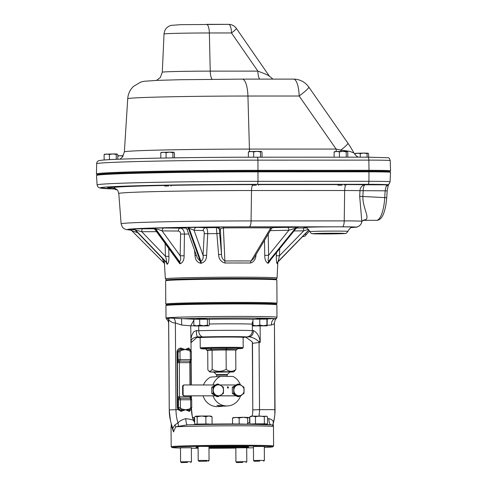 <?xml version="1.0" encoding="UTF-8"?>
<svg xmlns="http://www.w3.org/2000/svg" width="487" height="487" viewBox="0 0 487 487"><rect width="100%" height="100%" fill="white"/><g stroke="black" fill="none" stroke-linecap="round" stroke-linejoin="round"><path stroke-width="0.73" d="M208.972 446.932A25.604 0.542 179.6 0 0 214.633 446.95A25.604 0.542 179.6 0 0 241.004 446.622M208.972 446.762A26.371 0.56 -0.4 0 1 230.394 446.555A26.371 0.56 -0.4 0 1 248.766 446.95A26.371 0.56 -0.4 0 1 214.402 447.736A26.371 0.56 -0.4 0 1 208.978 447.723M332.25 233.334L317.694 233.657L335.555 233.73L340.036 233.498L332.25 233.334M275.995 279.154L277.079 278.059A55.871 1.187 179.6 0 0 277.091 278.034A55.871 1.187 179.6 0 0 238.161 277.176A55.871 1.187 179.6 0 0 165.349 278.814A55.871 1.187 179.6 0 0 165.367 278.838L166.463 279.915M364.331 220.325L363.917 220.343A6.209 5.911 85.8 0 1 364.331 220.325L365.859 219.704A6.209 5.734 53.8 0 0 362.626 220.745L361.75 221.859M184.104 255.821C184.147 259.973 182.844 262.596 180.196 263.698A3.105 2.24 -91.1 0 0 179.539 261.659L155.767 228.969L154.915 229.42L177.585 260.588L179.046 261.671A3.105 2.271 -92.2 0 1 179.733 263.711L179.965 263.704A3.105 2.258 88.3 0 0 179.295 261.665L179.539 261.659C180.805 260.399 181.018 258.427 180.172 255.742L184.104 255.821L184.451 234.095C184.177 230.479 182.759 228.494 180.184 228.147A64.357 1.364 -0.4 0 1 185.955 228.019M256.01 254.604C255.821 259.066 254.019 261.872 250.604 263.017A3.105 1.619 90.3 0 1 251.067 260.965A57.521 1.218 -0.4 0 0 238.551 260.935A57.521 1.218 -0.4 0 0 225.037 260.971C222.65 259.559 221.494 257.38 221.561 254.421L220.41 229.98C220.148 229 221.141 228.312 223.387 227.91L223.442 226.954A92.11 1.954 -0.4 0 1 271.983 226.942C274.717 226.985 274.857 227.058 272.397 227.149A3.105 2.612 -92.3 0 0 272.3 227.155L273.645 227.076L271.49 228.543L270.772 227.898A89.912 1.905 179.6 0 0 248.145 227.825A89.912 1.905 179.6 0 0 223.387 227.91L224.988 263.023C220.946 261.896 218.821 259.09 218.608 254.616L216.38 227.593L217.305 227.161A3.105 3.099 -114.9 0 1 220.41 229.98L219.491 230.406L219.625 233.413L216.758 233.602A58.16 1.236 179.6 0 0 207.724 233.693L206.604 255.413C206.567 259.565 204.771 262.183 201.222 263.26L200.589 263.266C197.095 262.31 195.25 259.754 195.056 255.59L194.532 250.19M268.221 233.565L268.611 255.285L268.069 260.362L268.714 261.196A3.105 2.569 -89.3 0 0 267.99 263.242L268.367 263.254L271.07 259.291M267.99 263.242C265.823 262.183 264.739 259.571 264.745 255.401L268.611 255.285L288.907 230.229L295.414 228.245L268.714 261.196L270.029 260.582L296.011 228.513L295.414 228.245A3.105 2.581 -88.6 0 1 297.228 227.295L287.397 227.35A3.105 1.498 -91.1 0 1 288.907 230.229L270.248 230.643M166.085 262.207L166.408 262.219A3.105 2.952 -93 0 1 167.278 264.246L165.878 262.03M279.666 248.687L279.495 255.724L278.107 261.653A3.105 3.074 -78.9 0 0 277.225 263.692L277.127 263.674C276.513 262.596 276.245 259.967 276.324 255.797L276.403 252.716M264.758 319.046L276.293 318.492M243.183 347.633L243.11 337.375A21.477 0.457 179.6 0 0 228.147 337.047A21.477 0.457 179.6 0 0 207.298 337.284A21.477 0.457 179.6 0 0 200.157 337.674L200.23 347.931A21.477 0.457 -0.4 0 1 207.371 347.541A21.477 0.457 -0.4 0 1 230.461 347.304A21.477 0.457 -0.4 0 1 243.183 347.633A21.477 0.457 -0.4 0 1 243.177 347.645L242.41 348.418A20.71 0.438 179.6 0 0 230.351 348.095A20.71 0.438 179.6 0 0 207.888 348.321A20.71 0.438 179.6 0 0 201.009 348.704A20.71 0.438 179.6 0 0 206.062 348.948M190.886 341.058A6.209 2.648 6.5 0 1 191.056 341.819L190.837 342.312L190.886 341.058C190.867 337.552 191.878 334.411 193.905 331.629L196.486 330.551L198.739 330.716A31.034 0.657 -0.4 0 1 230.996 330.308A31.034 0.657 -0.4 0 1 252.376 330.703L253.423 330.539A6.209 4.754 85.5 0 1 249.253 336.84L246.793 336.937A25.367 0.536 179.6 0 0 229.322 336.614A25.367 0.536 179.6 0 0 202.951 336.949L197.637 336.846L197.667 337.211L196.705 337.193M195.987 337.369L196.468 337.43A25.367 0.536 179.6 0 0 197.022 337.485L195.987 337.369A6.209 6.154 -81 0 0 196.468 337.43M171.972 447.523L171.199 446.756A51.208 1.084 -0.4 0 1 171.187 446.737A51.208 1.084 -0.4 0 1 237.924 445.234A51.208 1.084 -0.4 0 1 273.603 446.019A51.208 1.084 -0.4 0 1 273.591 446.043L272.823 446.816A50.441 1.071 179.6 0 0 237.693 446.019A50.441 1.071 179.6 0 0 171.972 447.523A50.441 1.071 179.6 0 0 180.5 448.034M197.953 424.506L187.306 424.871L175.71 426.795L173.494 431.945L171.935 427.075L171.193 426.618L171.272 423.593M273.25 426.253C273.676 425.766 272.994 425.303 271.198 424.847A49.711 1.053 179.6 0 0 261.732 424.457A49.711 1.053 179.6 0 0 237.321 424.262A49.711 1.053 179.6 0 0 187.306 424.871A6.209 1.291 -91.8 0 1 185.821 418.65C190.301 419.222 192.876 419.824 193.546 420.464A6.209 6.209 -105 0 0 194.66 422.314M271.156 424.847L242.319 424.055A25.275 0.536 179.6 0 0 229.907 423.958A25.275 0.536 179.6 0 0 208.813 424.159L242.319 424.055M253.118 325.827L252.339 325.791L252.083 324.172A31.034 0.657 179.6 0 0 230.954 323.812A31.034 0.657 179.6 0 0 209.307 323.983M167.211 319.588L166.712 319.052L168.63 317.67A55.475 1.175 179.6 0 1 238.313 316.422A55.475 1.175 179.6 0 1 276.969 317.274L276.884 304.801A55.475 1.175 179.6 0 0 276.872 304.777A55.475 1.175 179.6 0 0 238.228 303.949A55.475 1.175 179.6 0 0 165.945 305.55A55.475 1.175 179.6 0 0 165.933 305.574L166.018 318.048L166.938 319.478M196.486 330.551A6.209 1.577 93 0 0 197.637 336.846C193.254 337.491 191.062 339.153 191.056 341.819A6.209 6.185 1.7 0 0 191.02 342.544L190.721 325.809L194.453 325.864M191.367 448.204A50.441 1.071 179.6 0 0 198.118 448.253M165.945 305.55L166.712 304.777A54.708 1.163 -0.4 0 1 237.991 303.2A54.708 1.163 -0.4 0 1 276.092 304.01L276.872 304.777M165.635 280.731L166.396 279.952A54.848 1.163 -0.4 0 1 237.857 278.375A54.848 1.163 -0.4 0 1 276.062 279.191L276.835 279.952A55.615 1.181 179.6 0 0 238.1 279.124A55.615 1.181 179.6 0 0 165.635 280.731A55.615 1.181 179.6 0 0 165.623 280.755L165.781 304.04A55.615 1.181 -0.4 0 1 238.259 302.409A55.615 1.181 -0.4 0 1 277.012 303.261A55.615 1.181 -0.4 0 1 277 303.285L276.232 304.058A54.848 1.163 179.6 0 0 238.033 303.194A54.848 1.163 179.6 0 0 166.572 304.825A54.848 1.163 179.6 0 0 166.627 304.862M277.012 303.261L276.847 279.976A55.615 1.181 179.6 0 0 276.835 279.952M206.202 319.095L202.872 318.675C196.231 318.681 195.348 318.827 200.224 319.113M262.596 318.93C265.999 318.589 264.331 318.553 257.605 318.827L255.45 319.162M201.009 348.704L200.236 347.943A21.477 0.457 -0.4 0 1 200.23 347.931M229.797 372.086L233.9 371.867L223.843 371.684L210.414 371.952L213.957 372.196M210.043 371.563L208.753 370.954L207.858 369.803L207.718 350.305L212.064 349.983L212.204 369.487L210.043 371.563M237.431 348.375L236.913 349.666L237.333 348.363L210.731 348.382L205.989 348.729L206.555 350.019M226.796 348.193L226.297 349.806L206.987 350.311A0.499 0.365 90.9 0 1 206.951 350.311M253.283 424.28L264.143 423.964L264.149 424.518M259.821 460.379L264.398 460.465L264.301 446.451L253.435 446.53L253.538 460.538L259.821 460.379M259.711 461.134L254.281 461.268L259.711 461.134M207.036 461.159L198.946 461.286L207.036 461.159M198.946 461.286L198.203 460.55L201.618 460.416L209.063 460.471L208.333 461.219M209.063 460.471L208.966 446.469L201.521 446.409L198.106 446.542L198.203 460.55M199.445 424.494L208.813 424.317L208.813 423.976L197.947 424.055L197.953 424.567M187.458 462.443L181.341 462.583L187.458 462.443M187.672 461.688L191.458 461.773L191.361 447.76L180.5 447.839L180.598 461.846L187.672 461.688M242.788 462.425L236.676 462.565L242.788 462.425M243.007 461.67L246.793 461.755L246.696 447.748L235.83 447.827L235.927 461.834L243.007 461.67M112.095 187.775L108.108 187.866L112.095 187.775M108.108 187.866L107.323 187.087L112.327 186.971L114.999 187.032L114.226 187.824M342.099 185.163L338.112 185.255L342.099 185.163M338.112 185.255L337.327 184.482L342.331 184.366L345.003 184.427L344.23 185.212M256.332 185.188L252.351 185.273L256.332 185.188M252.351 185.273L251.56 184.5L256.564 184.384L259.242 184.445L258.463 185.23M168.764 185.955L164.776 186.046L168.764 185.955M164.776 186.046L163.991 185.267L168.995 185.151L171.667 185.212L170.894 186.004M259.668 79.119A9.308 2.825 90 0 1 257.867 71.12C265.841 74.097 269.597 75.777 269.134 76.167M236.335 28.368A9.308 9.308 0 0 0 228.677 24.35A9.308 2.825 -90 0 1 231.489 32.964L209.355 32.97A34.778 0.737 179.6 0 0 164.034 33.987L162.299 72.21A36.781 0.779 -0.4 0 1 210.232 71.132L257.867 71.12L231.489 32.964A9.308 1.077 -34.7 0 0 236.335 28.368L269.268 76.015L272.909 79.113M277.225 263.692L277.62 262.426M264.745 255.401L264.52 240.298M175.953 258.341L179.733 263.711M168.733 248.419L168.928 256.357C169.044 260.508 168.496 263.138 167.278 264.246M96.542 175.436A123.978 2.63 179.6 0 0 96.523 175.49L97.083 184.963A123.485 2.618 -0.4 0 1 258.007 181.341L368.915 181.31A30.377 0.645 -0.4 0 1 390.081 181.779L390.513 172.307A30.876 0.657 179.6 0 0 390.507 172.288A30.876 0.657 179.6 0 0 369 171.832L258.086 171.856A123.978 2.63 179.6 0 0 96.542 175.436L97.23 174.663A123.284 2.618 -0.4 0 1 257.873 171.101L368.787 171.077A30.182 0.639 -0.4 0 1 376.975 171.107A30.182 0.639 179.6 0 0 368.775 171.077L257.873 171.101A123.29 2.618 179.6 0 0 97.211 174.687M390.081 181.779C388.766 185.584 388.285 184.025 387.354 184.762L387.354 184.762A3.105 3.08 -100.5 0 1 386.812 184.81A27.278 0.578 179.6 0 0 367.995 184.323A3.105 0.944 90 0 0 368.915 181.31L369 170.31A30.937 0.657 -0.4 0 1 390.55 170.785A30.937 0.657 -0.4 0 1 390.544 170.797L390.215 160.594A30.669 0.651 179.6 0 0 368.848 160.126L369 170.31L258.098 170.334A124.039 2.63 -0.4 0 0 96.45 173.969A124.039 2.63 -0.4 0 0 96.475 174.023L97.181 174.717M353.885 152.955C353.568 152.212 350.622 146.995 347.895 143.172L347.895 143.172A18.622 1.899 145.1 0 1 340.876 150.087L349.964 151.414L353.891 152.955L356.247 155.87L358.359 157.173M336.286 151.42A9.308 2.825 90 0 1 336.121 149.071L340.876 150.087A9.308 4.213 90.2 0 0 341.028 151.341M299.158 96.018A18.622 1.899 -34.9 0 0 308.813 87.088A18.622 18.622 0 0 0 293.533 79.113A18.622 5.649 90 0 1 299.158 96.018L247.932 96.03L249.429 149.089L336.121 149.071L299.158 96.018M106.136 159.864A120.673 2.557 -0.4 0 1 162.956 158.044A120.673 2.557 -0.4 0 1 167.619 157.958A120.673 2.557 -0.4 0 1 253.313 157.198A120.673 2.557 -0.4 0 1 256.984 157.198A3.105 0.944 90 0 1 257.002 157.198L260.6 157.198L253.678 157.191L253.642 151.914L257.051 151.354L248.766 151.652M260.6 157.198L346.36 157.179L339.445 157.173L339.409 151.889L342.818 151.335L334.532 151.634M117.069 189.717L115.535 189.668L116.959 189.601M115.535 189.668L114.749 188.895L115.973 188.822M233.474 417.542L232.518 418.15L235.824 417.371L239.141 417.974L243.403 417.28L233.042 417.651M247.719 423.8L247.676 417.974L243.403 417.28L248.93 417.469L249.594 418.144L249.624 422.314M247.676 417.974L248.632 417.365M232.561 423.958L232.518 418.15M239.184 424.007L239.141 417.974M192.56 417.341L193.473 417.408L194.258 418.156L194.283 421.602M192.347 417.986L193.296 417.377M195.884 416.178L195.324 416.367L197.156 416.769L201.502 416.026L195.884 416.178L194.623 416.969L194.672 424.122L197.947 424.171M208.947 416.02L201.502 416.026L205.861 416.665L208.947 416.02L211.078 416.111L212.04 416.756L208.947 416.02M208.813 424.116L194.672 424.122M197.205 423.921L197.156 416.769M205.91 423.818L205.861 416.665M212.088 423.909L212.04 416.756M264.143 424.086L267.558 423.97L267.509 416.817L265.902 416.05L264.307 416.665L264.356 423.818L255.505 423.848L255.456 416.695L259.875 415.989L264.307 416.665M267.558 423.97L264.356 423.818M255.505 423.848L249.861 424.037L249.813 416.884L252.631 416.099L255.456 416.695M249.861 424.037L253.283 424.189M266.852 416.348L252.631 416.099L250.902 416.208L249.813 416.884M211.072 348.369L211.455 349.648L211.115 349.654A0.499 0.475 85.8 0 0 211.559 349.976L211.455 349.648L226.193 349.477L226.352 348.193M233.9 371.867L235.86 369.481L235.726 349.976L212.064 349.983M238.88 396.588L237.54 396.68L232.366 393.539L233.705 393.447L238.88 396.588L244.005 393.447L243.963 387.171L241.534 385.588L238.788 384.03L233.663 387.171L233.705 393.447M232.366 393.539L232.323 387.262L237.449 384.127L238.788 384.03M232.323 387.262L233.663 387.171M236.451 395.006A5.436 5.15 -94 0 1 236.384 385.588A5.436 5.15 -94 0 1 241.534 385.588A5.436 5.15 86 0 1 244.139 390.3A5.436 5.15 -94 0 1 236.451 395.006M241.582 385.619A1.552 1.467 86 0 0 240.505 384.986M240.219 395.828L240.462 395.828A1.552 1.467 86 0 0 241.808 394.878M218.298 396.582L216.958 396.674L211.784 393.539L213.123 393.441L218.298 396.582L223.43 393.447L223.381 387.165L220.952 385.588L218.213 384.03L213.081 387.165L213.123 393.441M211.784 393.539L211.742 387.256L216.873 384.121L218.213 384.03M211.742 387.256L213.081 387.165M215.869 395A5.436 5.15 -94 0 1 215.802 385.588A5.436 5.15 -94 0 1 220.952 385.588A5.436 5.15 86 0 1 223.563 390.294A5.436 5.15 -94 0 1 215.869 395M227.423 388.054L227.77 386.514L228.592 388.054L228.208 387.579L227.587 387.579L227.423 388.054L227.587 387.579M236.055 384.98L219.917 384.974M219.637 395.821L236.134 395.828M215.479 384.974L184.524 384.967A1.552 1.467 86 0 0 183.069 386.52L183.118 394.263A1.552 1.467 86 0 0 184.603 395.815L215.552 395.821M184.056 385.004A1.552 1.467 86 0 0 182.595 386.55L182.649 394.3A1.552 1.467 86 0 0 184.135 395.846L215.607 395.852M219.582 395.858L236.189 395.858M213.002 395.852A15.517 14.695 -94 0 0 227.819 405.914A15.517 14.695 -94 0 0 240.56 395.821L240.176 395.852A1.552 1.467 86 0 0 240.188 395.846L240.462 395.828M227.77 386.514L228.586 388.054M227.879 386.696L227.636 387.402L228.135 387.402L227.892 386.696L227.648 387.402L228.141 387.402M212.935 384.974A15.517 14.695 -94 0 1 220.307 376.433L232.975 376.433A15.517 14.695 -94 0 1 240.45 384.949M220.307 376.433L210.603 377.108A15.517 14.695 86 0 0 203.493 384.974M223.064 406.164L221.402 406.359L216.934 405.336L224.525 406.14L227.819 405.914M203.073 395.852A15.517 14.695 86 0 0 218.115 406.59L221.402 406.359M226.071 349.824L226.205 369.323C221.597 371.879 216.928 371.934 212.204 369.487M235.86 369.481C232.689 371.934 229.468 371.879 226.205 369.323M237.303 348.735A20.71 0.438 179.6 0 0 242.41 348.418M253.003 325.243L252.96 319.21L266.9 319.101L267.247 319.271L267.12 325.84L266.943 325.133L263.376 325.736L259.802 325.103L256.406 325.791L253.003 325.243L253.179 325.949L267.144 325.833M259.76 319.07L259.802 325.103M266.9 319.101L266.943 325.133M267.29 325.298L267.12 325.852M267.12 325.84L253.179 325.949M193.869 325.286L193.826 319.259L209.27 319.247L209.313 325.279L208.381 325.821L207.438 325.127L203.584 325.748L199.719 325.127L196.797 325.833L193.869 325.286L194.812 325.986L208.57 325.864L194.812 325.986M199.676 319.101L199.719 325.127M207.401 319.095L207.438 325.127M166.572 304.825L165.793 304.065A55.615 1.181 -0.4 0 1 165.781 304.04M208.978 448.271A50.441 1.071 179.6 0 0 235.83 448.083M246.696 447.912A50.441 1.071 179.6 0 0 253.447 447.772M264.307 447.45A50.441 1.071 179.6 0 0 272.823 446.816M191.361 359.637A1.552 1.443 -138.1 0 1 189.991 361.135L179.715 361.135L179.344 361.835L179.46 396.795L179.971 398.275A1.552 0.469 90 0 1 180.336 399.748L180.391 407.601A0.737 0.7 85.8 0 0 180.647 408.167L181.773 409.001L185.547 409.811L189.333 409.013L190.423 408.161A0.737 0.7 85.8 0 0 190.667 407.601L190.612 399.748A1.552 0.469 90 0 0 190.247 398.269A1.552 1.461 -47.2 0 1 191.196 398.64L191.196 398.64A1.552 1.461 -47.2 0 1 191.641 399.76L178.412 399.778A1.552 1.412 -56.4 0 1 179.971 398.275L190.247 398.269L190.027 395.852M190.423 408.161A1.552 0.377 48.2 0 1 190.989 409.354A1.552 0.377 48.2 0 1 190.941 409.378L189.741 410.176L189.333 409.013L189.492 410.17L185.547 409.811L180.981 411.314L178.047 409.616L177.371 407.692L176.982 351.845C177.28 349.745 178.455 348.485 180.507 348.071L181.067 348.071L180.841 349.209L181.353 350.348L180.251 351.188A0.737 0.7 85.8 0 0 180.001 351.754L180.056 359.607A1.552 0.469 -90 0 1 179.715 361.135A1.552 1.4 -128.6 0 1 178.132 359.643L191.415 359.631L191.361 351.772L190.277 351.754A0.737 0.7 85.8 0 0 190.021 351.188L188.907 350.348L185.121 349.544L181.353 350.348L180.513 349.209L185.121 349.544L189.285 349.209L188.907 350.348L189.053 349.209A1.552 1.096 -99.5 0 1 188.572 348.071L190.636 350.11M191.014 360.678L191.014 360.678A1.552 1.552 0 0 0 191.415 359.631M191.081 409.263L189.455 411.375L185.547 409.811L180.963 410.176L179.265 409.397A2.289 2.179 -94.2 0 1 178.467 407.637L178.412 399.778L177.749 398.463L177.639 396.826L177.396 362.693L178.132 359.643L178.078 351.784A2.289 2.179 -94.2 0 1 178.845 350.037L180.513 349.209A1.552 0.359 83 0 0 180.507 348.071M180.981 411.314A1.552 0.365 95.2 0 0 180.963 410.176L181.773 409.001L181.274 410.17L181.511 411.302M180.647 408.167A1.552 0.341 130.9 0 1 179.265 409.397L177.816 407.68L177.371 407.692M179.593 397.611A1.552 0.797 167 0 0 177.749 398.463L177.816 407.68L180.391 407.601M179.344 361.835A1.552 0.743 -168.1 0 1 177.487 361.044L177.42 351.827L176.982 351.845M180.251 351.188A1.552 0.384 -131.5 0 0 178.845 350.037L177.42 351.827L180.001 351.754M191.488 409.67A29.104 27.722 85.8 0 0 192.255 416.251L191.482 408.721L191.488 409.67L190.995 409.616A1.552 1.071 19.1 0 1 190.947 409.384L191.75 407.625L191.695 399.772A1.552 1.552 0 0 0 191.196 398.64M191.354 398.829L191.19 398.208A1.552 0.822 170.5 0 0 190.058 397.611M177.639 396.826L191.117 396.82L191.111 395.852L191.166 398.457M189.455 411.375A1.552 1.169 80.7 0 1 189.741 410.176L189.492 410.17A1.552 1.077 101.4 0 0 189.029 411.357M191.111 360.55L190.88 362.687L190.904 361.037A1.552 0.767 -171.5 0 1 190.934 361.269L190.934 361.269A1.552 0.767 -171.5 0 1 189.802 361.835L189.991 361.135A1.552 0.469 -90 0 0 190.332 359.607L190.277 351.754M190.88 362.687L191.032 384.967L190.874 362.687L189.796 362.663L189.802 361.835M188.962 348.071A1.552 1.163 -79.7 0 0 189.285 349.209L190.514 350.031A1.552 0.341 131.1 0 1 190.569 350.056L190.569 350.056A1.552 0.341 131.1 0 1 190.021 351.188M191.306 351.784L190.514 350.031M181.067 348.071L185.121 349.544L188.572 348.071M168.198 318.108A6.209 4.237 179.8 0 1 168.648 319.655L169.275 409.926L178.047 409.616A1.552 0.664 139.1 0 0 178.406 408.824M253.423 330.539C257.033 332.536 259.236 336.036 260.034 341.04A6.209 1.79 159.8 0 0 258.987 341.807C256.32 339.135 253.076 337.479 249.253 336.84L246.538 337.114M260.034 341.04L260.235 342.294L258.987 341.807A6.209 5.059 82.2 0 1 259.054 342.538L252.357 343.323L252.132 341.71L245.85 337.181M197.667 337.211L197.156 337.181L191.02 342.684M252.132 341.71L252.296 342.531A6.209 6.203 175 0 1 252.321 343.031L252.79 410.151L252.503 342.866M260.119 326.04L260.235 342.294L259.054 342.538L259.522 409.658L275.033 409.652A45.382 43.233 -94.2 0 1 274.893 413.664A45.382 43.233 -94.2 0 1 273.237 422.917L273.073 423.672M252.978 321.377A4.657 4.578 -83.7 0 0 252.083 324.172M166.712 319.052A6.209 6.173 -178.8 0 1 168.642 323.484L168.648 319.655A6.209 3.64 149.8 0 0 169.22 318.029L168.63 317.67L168.648 319.655C170.669 321.925 172.909 323.033 175.369 322.984L181.657 325.054L190.721 325.809L193.838 320.269M166.919 319.46L166.919 319.466C167.845 320.982 167.912 319.216 168.642 323.484L169.245 410.17A45.382 43.233 85.8 0 0 170.438 420.433L170.56 420.975A48.883 46.569 85.8 0 0 172.812 428.274L174.833 424.932L177.956 422.935C179.606 420.981 182.223 419.551 185.821 418.65M169.22 318.029L194.441 319.241M178.303 426.271A6.209 5.107 -108.3 0 0 177.956 422.935A45.382 43.233 85.8 0 1 175.977 409.677L175.369 322.984A6.209 5.065 96.1 0 0 173.999 318.516M181.657 325.054A6.209 0.517 90.9 0 0 181.261 318.729A53.978 1.144 179.6 0 1 237.875 318.005A53.978 1.144 179.6 0 1 275.137 318.705A6.209 3.993 -91.2 0 0 271.399 325.036L267.29 325.249M276.969 317.274L276.36 318.535C275.843 319.734 275.514 317.561 274.431 322.966L274.431 322.966C274.406 323.752 273.402 324.445 271.399 325.036M267.521 418.802L268.909 418.631C272.16 419.526 273.603 420.957 273.237 422.917A6.209 6.106 10.9 0 0 273.116 423.428L273.463 426.569A51.208 1.084 179.6 0 0 237.784 425.784A51.208 1.084 179.6 0 0 175.71 426.795A6.209 4.73 -147.2 0 0 174.833 424.932M268.909 418.631A6.209 2.453 -88.1 0 0 270.949 424.822M249.849 422.034L246.866 424.153M192.255 416.251A29.104 27.722 85.8 0 0 193.546 420.464L194.66 422.119M197.521 424.165A6.209 6.209 -105 0 0 197.947 424.28L197.631 424.165M171.26 426.789A6.209 6.142 164.9 0 0 171.394 424.153M171.187 446.737L171.053 427.282A51.208 1.084 179.6 0 1 171.935 427.075A6.209 5.26 162.4 0 0 171.874 425.681M173.494 431.945L172.855 428.39M192.188 415.971A25.604 24.393 85.8 0 0 193.85 420.811M168.642 323.484L169.275 409.926A48.883 46.569 85.8 0 0 170.56 420.975M258.901 415.995A29.104 27.722 -94.2 0 0 259.522 409.658L252.82 409.908A25.604 24.393 -94.2 0 1 252.741 412.166A25.604 24.393 -94.2 0 1 252.138 416.117M275.033 409.652L274.431 322.966L274.851 414.218A48.883 46.569 -94.2 0 1 273.018 424.36M198.112 447.535A26.371 0.56 -0.4 0 1 196.03 447.316A26.371 0.56 -0.4 0 1 198.112 447.096M376.975 171.107A30.182 0.639 -0.4 0 1 389.807 171.527L390.507 172.288M278.107 261.653L308.953 229.974M296.516 228.013L303.517 227.959L303.705 230.856L279.495 255.724L276.324 255.797M271.49 228.543L253.569 258.731L251.067 260.965L270.772 227.898A3.105 1.723 -89.6 0 1 271.983 226.942M219.625 233.413L221.561 254.421L218.608 254.616M197.241 257.757L200.236 261.221L200.906 261.209L189.114 228.269L194.07 230.254A3.105 2.794 -87.9 0 1 196.833 227.368L205.849 227.703C207.054 228.074 207.675 230.077 207.724 233.693L204.236 233.577C204.26 231.757 203.876 230.759 203.085 230.582A3.105 2.794 92.1 0 1 205.849 227.703A64.357 1.364 -0.4 0 1 216.38 227.593A3.105 3.099 65.1 0 1 219.491 230.406M201.222 263.26A3.105 1.09 -90.5 0 0 200.906 261.209C202.848 259.961 203.56 257.988 203.036 255.298L206.604 255.413M196.413 255.438L195.056 255.59M152.955 228.196L154.166 228.044A3.105 2.258 -91.7 0 1 155.767 228.969C157.161 229.042 159.273 229.681 162.098 230.893L180.172 255.742L180.592 234.022L184.451 234.095A58.16 1.236 179.6 0 1 188.737 233.997M133.298 229.024L133.219 228.933A3.105 2.959 -94.2 0 1 135.319 229.846L166.408 262.219C166.743 260.953 166.414 258.987 165.416 256.314L168.928 256.357M164.107 262.773L162.159 258.159M351.882 227.49L355.656 227.1A6.209 6.203 -16.8 0 0 361.811 221.287L361.78 221.676C361.293 226.315 355.796 227.581 355.687 227.228L351.839 227.502M223.442 226.954L217.305 227.161M294.045 230.935L303.705 230.856L308.374 229.322M270.735 229.827A3.105 1.498 -91.1 0 1 270.815 230.57M197.247 257.775L187.142 229.547L188.445 228.281L200.236 261.221A3.105 1.126 -91.3 0 1 200.589 263.266M180.592 234.022C180.482 232.202 179.715 231.209 178.285 231.051A3.105 1.93 90.6 0 1 180.184 228.147L163.997 227.989A3.105 1.93 -89.4 0 0 162.098 230.893L178.285 231.051M165.927 262.079L135.057 229.937L141.778 231.702L165.416 256.314L165.123 243.451M137.103 232.068A3.105 0.7 -90.7 0 1 137.121 232.518L131.8 230.716L164.691 263.717M388.851 183.958L388.419 184.713A3.105 2.405 -154 0 1 386.246 185.906L386.812 184.81L365.293 184.792A6.209 2.173 -89.9 0 0 363.162 190.794L362.864 196.45C362.663 207.943 369.645 216.745 365.859 219.704M388.419 184.713L387.153 190.892L385.144 190.813L386.246 185.906M355.656 227.1A19.042 0.402 179.6 0 0 342.391 226.814A6.209 1.881 -90 0 0 344.23 220.903A25.233 0.536 -0.4 0 1 361.811 221.287L359.686 196.322L359.984 190.667A6.209 5.357 91.7 0 1 365.293 184.792A33.548 0.712 -0.4 0 0 346.494 184.603L344.833 184.603M355.145 227.252A6.209 6.033 84.6 0 0 355.687 227.228M133.219 228.933L142.435 228.793A3.105 0.682 -90.1 0 0 141.778 231.702L156.552 231.666M260.508 157.191L260.472 151.907L257.051 151.354L261.373 151.445L262.006 152.047L262.043 157.198M260.472 151.907L261.233 151.427M249.107 151.567L248.346 152.054L250.988 151.427L253.642 151.914M253.678 157.191L253.343 157.198M248.382 157.204L248.346 152.054M346.275 157.167L346.233 151.889L342.818 151.335L347 151.402L347.767 152.029L347.803 157.179M346.233 151.889L347 151.402M334.873 151.548L334.106 152.029L336.754 151.408L339.409 151.889M334.143 157.179L334.106 152.029M161.538 152.334L160.777 152.821L163.419 152.194L166.073 152.681L169.482 152.127L161.197 152.419M172.94 157.867L172.903 152.681L169.482 152.127L173.664 152.194L174.431 152.815L174.468 157.843M172.903 152.681L173.664 152.194M167.565 157.958L163.072 158.038M160.813 158.08L160.777 152.821M166.11 157.958L166.073 152.681M117.775 156.053L120.24 155.749L117.775 155.761M123.041 156.132L120.24 155.749L123.248 155.773M104.869 154.154L104.102 154.641L106.75 154.014L109.405 154.501L112.814 153.947L104.528 154.239M116.265 159.322L116.229 154.501L112.814 153.947L116.996 154.014L117.763 154.635L117.799 159.261M116.229 154.501L116.996 154.014M105.977 159.87L104.668 159.967M104.139 159.919L104.102 154.641M109.435 159.657L109.405 154.501M355.705 153.265L354.944 153.752L357.586 153.131L360.24 153.612L363.649 153.058L355.364 153.356M367.095 157.173L367.07 153.612L363.649 153.058L368.075 153.204L368.604 153.752L368.629 157.173M367.07 153.612L367.831 153.125M354.95 154.574L354.944 153.752M360.264 157.173L360.24 153.612M323.995 233.943A16.053 0.341 179.6 0 0 344.157 233.577A16.053 0.341 179.6 0 0 333.729 233.224A16.053 0.341 179.6 0 0 313.567 233.59A16.053 0.341 179.6 0 0 323.995 233.943M334.606 231.094A18.975 0.402 -0.4 0 1 347.828 231.386C346.689 233.084 345.788 233.784 345.125 233.498L323.977 233.943C310.676 233.87 313.135 233.772 311.796 233.541C311.491 233.748 310.846 233.115 309.872 231.648A18.975 0.402 -0.4 0 1 334.606 231.094M304.789 234.277A18.975 0.402 -0.4 0 1 306.42 234.436L304.996 236.14L302.476 236.652A16.053 0.341 179.6 0 0 302.701 236.42M305.325 227.715A24.831 0.524 -0.4 0 1 311.077 227.131A24.831 0.524 -0.4 0 1 336.347 226.826A24.831 0.524 -0.4 0 1 352.314 227.386M133.006 228.951A3.105 2.959 -94.2 0 1 135.1 229.858L166.189 262.231A3.105 2.965 -95.5 0 1 167.071 264.264M153.673 228.056A3.105 2.258 -91.7 0 1 155.274 228.987L179.295 261.665M308.904 229.907L278.004 261.635A3.105 3.068 -84.7 0 0 277.127 263.674M246.793 336.937A6.209 6.154 99 0 0 252.376 330.703L252.339 325.791M168.63 317.67A55.475 1.175 179.6 0 0 166.018 318.048M209.1 319.235A35.527 0.755 -0.4 0 1 232.281 319.058A35.527 0.755 -0.4 0 1 252.96 319.283M229.852 371.946L213.994 372.232L216.417 374.619L227.368 374.54L227.149 375.081L216.648 375.16L216.654 376.688M215.698 372.111L230.071 371.934M250.604 263.017A56.614 1.199 179.6 0 0 238.289 262.986A56.614 1.199 179.6 0 0 224.988 263.023M346.36 157.179L367.886 157.173A3.105 0.944 -90 0 0 367.886 157.173L388.09 157.733C388.863 157.581 389.57 158.531 390.215 160.594M257.002 157.198A3.105 0.944 90 0 1 257.946 160.15A123.771 2.624 179.6 0 0 96.645 163.778C96.779 161.605 98.118 160.473 100.657 160.375C109.733 158.744 189.303 157.179 257.002 157.198L367.904 157.173A3.105 0.944 -90 0 1 368.848 160.126L257.946 160.15L258.007 181.341A3.105 0.944 90 0 1 257.087 184.348A120.38 2.551 179.6 0 0 127.758 186.058A120.38 2.551 179.6 0 0 114.853 188.993L99.348 187.842L97.936 186.941L97.083 184.963M293.405 79.113A18.622 5.649 90 0 1 293.533 79.113L242.307 79.119A18.622 5.649 -90 0 1 247.932 96.03A92.244 1.954 179.6 0 0 127.722 98.733L124.374 151.901A95.963 2.033 -0.4 0 1 249.429 149.089A9.308 2.825 90 0 0 249.594 151.475M206.476 24.356A9.308 2.825 -90 0 1 206.537 24.356A9.308 2.825 -90 0 1 209.355 32.97L210.232 71.132A9.308 2.825 90 0 0 212.149 79.265M206.604 24.356L228.61 24.35A9.308 2.825 -90 0 1 228.677 24.35L180.878 24.66L170.998 25.379C166.816 26.724 164.496 29.591 164.034 33.987M236.895 349.666A0.499 0.475 -94.2 0 1 236.457 349.97L226.297 349.806A0.499 0.365 90.9 0 0 226.638 349.477L236.798 349.642A0.499 0.365 90.9 0 1 236.457 349.97L236.493 349.97A0.499 0.499 0 0 0 236.913 349.666L237.455 348.369M205.964 348.735L206.525 350.013A0.499 0.499 0 0 0 206.975 350.311L206.975 350.311A0.499 0.475 -94.2 0 1 206.543 349.995L211.115 349.654L210.731 348.382M184.603 395.815L184.135 395.846M183.118 394.263L182.649 394.3M183.069 386.52L182.595 386.55M189.954 384.967L189.796 362.663L177.396 362.693M190.667 407.601L191.75 407.625M190.904 361.604L191.062 384.967M191.141 395.852L191.154 397.885M198.702 326.059L198.739 330.716A6.209 4.572 88.3 0 0 202.951 336.949M191.02 342.55L191.074 350.683L191.02 342.55M191.148 360.514L191.318 384.967L191.148 360.514M191.391 395.852L191.415 398.89L191.391 395.852M252.321 343.031L252.79 410.151A29.104 27.722 -94.2 0 1 252.723 412.434M297.228 227.295L297.63 227.307A3.105 2.581 -88.6 0 0 295.81 228.257L269.116 261.202A3.105 2.587 -87.9 0 0 268.367 263.254M203.085 230.582L194.07 230.254L203.036 255.298L204.236 233.577M342.391 226.814L249.234 226.832A93.522 1.985 179.6 0 0 155.81 227.953A93.522 1.985 179.6 0 0 130.9 230.089M129.737 229.84L130.163 229.864A3.105 3.074 98.1 0 0 129.737 229.84L129.639 229.827A3.105 3.074 98.1 0 1 130.096 229.858L130.108 229.858M134.741 229.651L129.639 229.827M142.435 228.793L154.276 228.768M163.997 227.989L154.166 228.044M196.833 227.368L184.652 227.551M272.324 227.63L287.397 227.35M296.011 228.506L297.953 227.405L296.869 227.459L297.63 227.307M306.171 227.94L303.517 227.959M188.323 227.319A3.105 1.108 -90.9 0 1 189.114 228.269L188.445 228.281A3.105 1.108 -90.9 0 0 187.653 227.332M137.535 232.518L146.057 241.394M249.234 226.832A6.209 1.881 -90 0 0 251.073 220.921L344.23 220.903L344.662 190.514A6.209 1.881 90 0 1 346.494 184.603M130.942 230.114L126.23 229.578L123.808 228.525L122.401 227.179L121.123 223.85A99.719 2.112 -0.4 0 1 251.073 220.921L251.505 190.533A101.838 2.161 179.6 0 0 118.785 193.522C118.037 190.922 117.519 189.711 117.245 189.9L114.378 188.134M367.995 184.323L257.087 184.348M359.686 196.322L386.751 197.71C385.01 217.074 380.073 220.398 376.536 220.331A23.431 7.068 -86.9 0 0 384.742 197.631L385.144 190.813L359.984 190.667A27.357 0.578 179.6 0 0 344.662 190.514L251.505 190.533A6.209 1.881 90 0 1 252.528 185.297M114.719 188.232A108.029 2.289 -0.4 0 1 112.655 187.891M114.725 187.318A108.029 2.289 -0.4 0 1 164.198 185.474M171.552 185.334A108.029 2.289 -0.4 0 1 251.688 184.622M259.066 184.622L337.448 184.603M305.112 227.679C305.946 228.525 306.36 226.199 309.872 231.648M200.157 337.728L197.022 337.485M196.894 318.851L196.894 319.174M209.848 372.038L208.753 370.954M263.662 461.207L264.398 460.465M190.721 462.516L191.458 461.773M246.057 462.504L246.787 461.761M277.091 278.034L277.815 262.055M165.349 278.814L164.253 260.338M96.645 163.778L96.45 173.969M347.895 143.172L308.813 87.088M242.307 79.119L180.287 79.722L157.131 80.373L144.164 81.28L140.706 82.09L133.426 86.436L131.636 88.415C129.299 91.453 127.99 94.892 127.722 98.733M162.299 72.21L160.314 77.543L156.473 80.404M124.374 151.901L122.474 156.96L120.027 159.17M389.819 171.534L390.544 170.797M236.676 462.565L235.927 461.834M181.341 462.583L180.598 461.846M254.281 461.268L253.538 460.538M184.427 384.974L183.958 385.004M213.994 372.232L213.641 372.038L214.25 372.074M216.417 374.619L216.648 375.16M227.368 374.54L229.754 372.123M227.149 375.081L227.155 376.433M264.758 318.705L264.758 319.095M191.117 396.82L191.19 398.208M272.708 425.066L273.116 423.428M169.245 410.176L170.438 420.433M252.698 412.726L252.79 410.151M171.053 427.282L171.193 426.618M273.463 426.569L273.603 446.019M243.11 337.43L246.592 337.107M308.965 229.986L277.608 262.323M387.153 190.892L386.751 197.71M376.536 220.331L364.166 220.331M362.626 220.745L363.917 220.343M309.543 230.899L306.42 234.436M352.533 227.35C351.675 228.226 351.304 225.852 347.828 231.386M131.8 230.716L130.096 229.858M135.057 229.937L133.688 229.036M154.915 229.42L152.857 228.184M187.142 229.547C185.59 227.679 184.792 227.015 184.743 227.545L184.883 227.557M121.123 223.85L118.785 193.522"/></g></svg>
